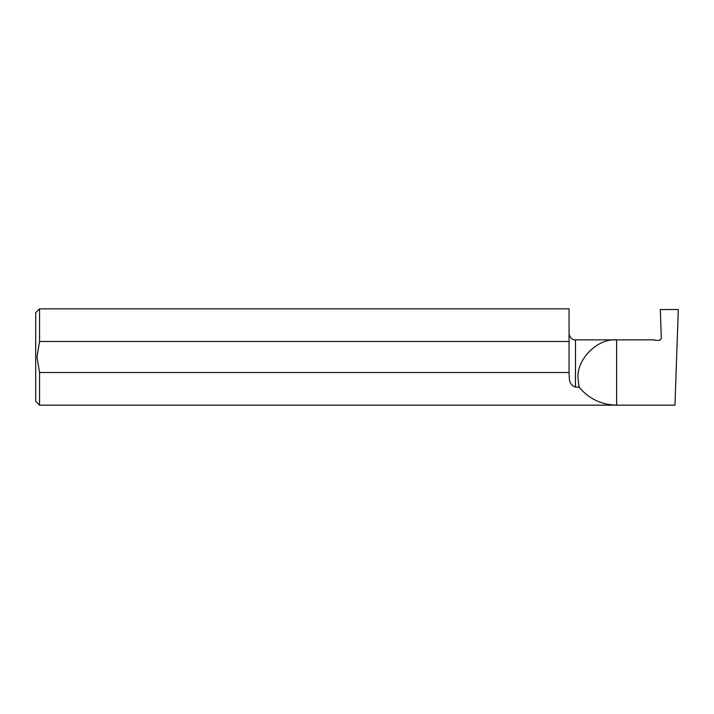 <?xml version="1.0" encoding="UTF-8"?>
<svg xmlns="http://www.w3.org/2000/svg" width="714" height="714" viewBox="0 0 714 714"><rect width="100%" height="100%" fill="white"/><g stroke="black" fill="none" stroke-linecap="round" stroke-linejoin="round"><path stroke-width="1.07" d="M659.522 340.382L655.166 340.382L659.522 340.382L661.316 338.516L660.307 309.537L678.3 309.537L674.962 405.159L39.556 405.159L39.556 372.521L569.058 372.521L569.335 378.42C569.469 382.713 571.512 385.614 575.484 387.14L579.054 387.14L578.054 378.42C576.332 359.347 597.538 338.141 616.61 339.864L654.649 339.864L655.22 340.408M39.556 405.159L35.7 401.304L35.7 312.696L39.556 308.841L39.556 341.479L36.985 357L39.556 372.521M575.484 387.14L575.484 339.864L616.61 339.864L616.61 405.159C601.375 404.802 588.863 398.796 579.054 387.14M39.556 308.841L569.058 308.841L569.058 341.479L39.556 341.479M655.166 340.382L654.649 339.864M569.058 372.521L569.058 341.479M575.484 339.864C574.502 340.194 569.674 339.15 569.058 333.438"/></g></svg>
